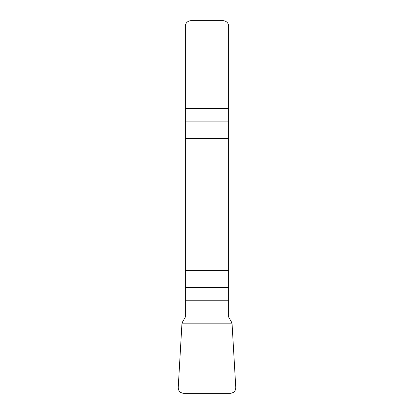 <?xml version="1.0" encoding="UTF-8"?>
<svg xmlns="http://www.w3.org/2000/svg" width="414" height="414" viewBox="0 0 414 414"><rect width="100%" height="100%" fill="white"/><g stroke="black" fill="none" stroke-linecap="round" stroke-linejoin="round"><path stroke-width="0.62" d="M185.306 300.776L185.306 317.186L182.434 322.154L181.937 323.826L178.237 387.349A5.739 5.661 -46.4 0 0 183.847 393.3L230.153 393.3A5.739 5.661 -133.6 0 0 235.763 387.349L232.063 323.826L231.566 322.154L228.694 317.186L228.694 270.673L185.306 270.673L185.306 300.776L228.694 300.776M185.306 138.612L228.694 138.612L228.694 26.361A5.661 5.661 0 0 0 223.037 20.7L190.963 20.7A5.661 5.661 0 0 0 185.306 26.361L185.306 270.673M228.694 138.612L228.694 270.673M235.763 387.313C235.716 391.039 233.832 393.036 230.112 393.3L183.888 393.3C180.168 393.036 178.284 391.039 178.237 387.313L181.937 323.826L232.063 323.826L235.763 387.313M228.694 121.845L185.306 121.845M185.306 108.504L228.694 108.504M185.306 287.44L228.694 287.44"/></g></svg>
